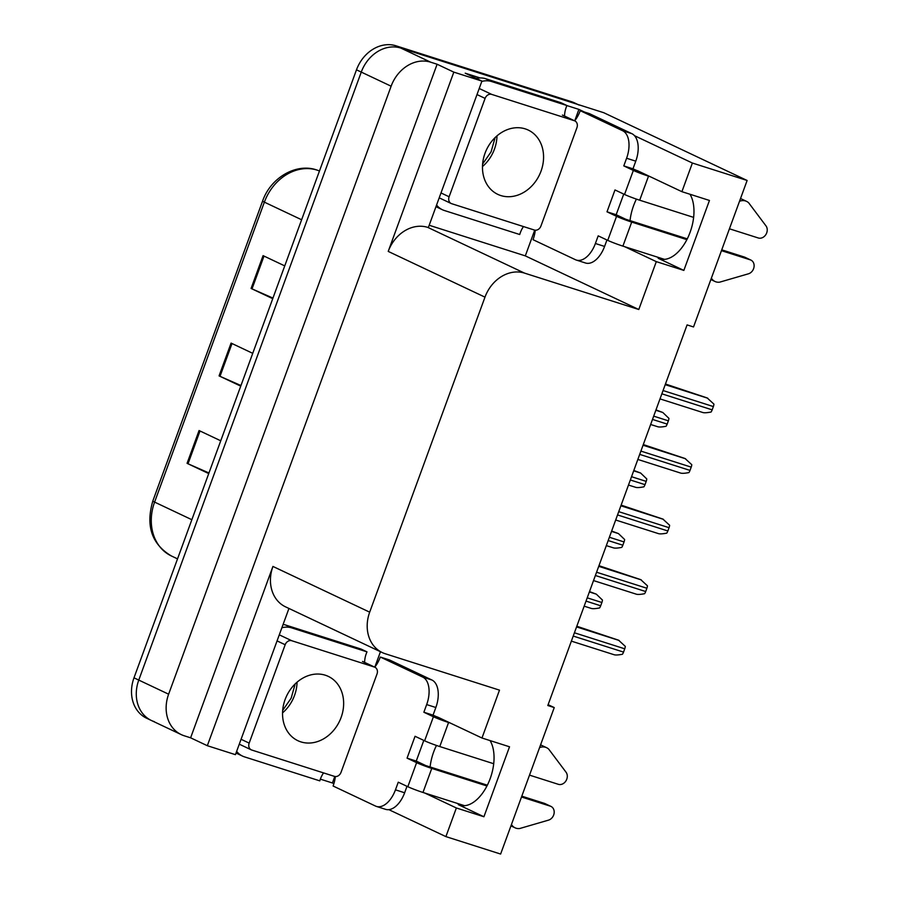 <?xml version="1.0" encoding="UTF-8"?>
<svg xmlns="http://www.w3.org/2000/svg" width="899" height="899" viewBox="0 0 899 899"><rect width="100%" height="100%" fill="white"/><g stroke="black" fill="none" stroke-linecap="round" stroke-linejoin="round"><path stroke-width="1.35" d="M436.476 745.44A37.32 21.014 -72.3 0 0 433.644 752.014A37.32 21.014 -72.3 0 0 430.104 766.959M630.03 220.615A37.32 21.014 107.7 0 1 633.581 205.68A37.32 21.014 107.7 0 1 636.402 199.106M690.005 194.263A37.32 21.014 107.7 0 1 687.881 237.606A37.32 21.014 107.7 0 1 659.641 258.856A37.32 21.014 107.7 0 1 658.169 258.271L683.858 270.408L656.304 261.631L638.784 309.514L524.533 273.116A34.982 28.835 115.3 0 0 484.977 297.142L369.691 612.174A34.982 28.835 115.3 0 0 382.289 652.584A34.982 28.835 115.3 0 0 385.244 653.742L499.496 690.14L481.976 738.012L438.375 717.413A37.32 21.014 -72.3 0 0 436.903 716.829A37.32 21.014 -72.3 0 0 436.105 716.604M380.457 651.719L374.838 667.047M334.799 776.466L332.416 782.984L320.347 779.141M534.725 230.133L525.308 255.878L429.171 225.256M566.909 105.576L578.911 109.397L574.776 120.713M524.533 273.116L427.778 227.391L428.329 227.571L481.931 81.09L465.21 73.19L480.178 77.955M369.691 612.174L272.936 566.437L207.332 745.709L235.437 754.666L288.939 608.454M272.936 566.437A34.982 28.835 115.3 0 0 285.545 606.847L382.289 652.584M427.778 227.391A34.982 28.835 115.3 0 0 388.222 251.405L453.826 72.134L437.105 64.234L190.61 737.809L184.183 735.764A34.982 28.835 -64.7 0 1 181.238 734.595A34.982 28.835 -64.7 0 1 168.63 694.197L391.121 86.203A34.982 28.835 -64.7 0 1 430.677 62.188L437.105 64.234M481.931 81.09L453.826 72.134M154.325 721.65A34.982 28.835 -64.7 0 1 151.369 720.481A34.982 28.835 -64.7 0 1 138.772 680.082L361.263 72.089A34.982 28.835 -64.7 0 1 400.819 48.074L603.791 112.723L747.125 180.474L692.387 163.034L634.48 135.67M584.519 112.049L578.911 109.397M424.721 793.008L456.366 807.976L445.893 836.609L500.631 854.05L554.234 707.569L548.109 704.681M445.893 836.609L388.851 809.651M333.889 783.681L332.416 782.984M207.332 745.709L190.61 737.809M554.234 707.569L547.806 705.524L687.083 324.899L693.522 326.955L747.125 180.474M638.784 309.514L525.308 255.878M692.387 163.034L681.903 191.678L638.301 171.068A37.32 21.014 -72.3 0 0 636.829 170.495A37.32 21.014 -72.3 0 0 636.031 170.271M624.648 246.674L656.304 261.631M490.079 740.596A37.32 21.014 -72.3 0 1 487.955 783.95A37.32 21.014 -72.3 0 1 459.715 805.189A37.32 21.014 -72.3 0 1 458.243 804.616L483.92 816.753L509.519 746.788L481.976 738.012M483.92 816.753L456.366 807.976M683.858 270.408L709.457 200.455L681.903 191.678M181.238 734.595L151.369 720.481A34.982 28.835 -64.7 0 1 138.772 680.082L361.263 72.089A34.982 28.835 -64.7 0 1 400.819 48.074L576.237 103.947A34.982 28.835 -64.7 0 1 579.181 105.104M208.961 472.975L188.015 463.772A9.327 0.584 -159.9 0 1 187.071 463.333L208.737 473.582M220.738 440.791L199.072 430.542L187.071 463.333M272.959 298.075L252.012 288.871A9.327 0.584 -159.9 0 1 251.079 288.444L272.745 298.682M284.736 265.89L263.081 255.642L251.079 288.444M240.954 385.525L220.019 376.321A9.327 0.584 -159.9 0 1 219.075 375.894L240.741 386.132M252.743 353.341L231.077 343.092L219.075 375.894M151.369 720.481L146.593 718.222A34.982 28.835 -64.7 0 1 133.996 677.824L356.487 69.83A34.982 28.835 -64.7 0 1 396.043 45.815L571.461 101.688A34.982 28.835 -64.7 0 1 574.405 102.846L577.754 104.43M589.497 591.587L596.318 594.16L602.454 600.049A5.832 3.281 107.7 0 1 601.892 602.499L600.689 605.78A5.832 3.281 107.7 0 1 599.566 607.949C595.352 608.758 592.531 608.893 591.115 608.365L584.159 606.173M576.81 626.243L618.557 640.189L625.299 646.37A5.832 3.281 107.7 0 1 624.738 648.808L623.535 652.09A5.832 3.281 107.7 0 1 622.411 654.27C618.186 655.068 615.365 655.214 613.95 654.674L571.371 641.133M611.657 531.028L618.478 533.601L624.614 539.49A5.832 3.281 107.7 0 1 624.052 541.94L622.85 545.221A5.832 3.281 107.7 0 1 621.726 547.39C617.512 548.199 614.691 548.334 613.275 547.806L606.319 545.614M633.817 470.469L640.639 473.043L646.774 478.931A5.832 3.281 107.7 0 1 646.212 481.381L645.01 484.662A5.832 3.281 107.7 0 1 643.886 486.831C639.672 487.64 636.852 487.775 635.436 487.247L628.48 485.055M655.978 409.922L662.799 412.484L668.935 418.372A5.832 3.281 107.7 0 1 668.373 420.822L667.17 424.103A5.832 3.281 107.7 0 1 666.047 426.272C661.833 427.081 659.012 427.216 657.596 426.688L650.64 424.497M598.97 565.685L640.717 579.63L647.46 585.811A5.832 3.281 107.7 0 1 646.898 588.249L645.696 591.531A5.832 3.281 107.7 0 1 644.572 593.711C640.346 594.509 637.537 594.655 636.11 594.115L593.531 580.574M621.13 505.126L662.878 519.071L669.62 525.252A5.832 3.281 107.7 0 1 669.058 527.691L667.856 530.972A5.832 3.281 107.7 0 1 666.732 533.152C662.507 533.95 659.697 534.096 658.282 533.568L615.691 520.015M643.302 444.567L685.038 458.512L691.781 464.693A5.832 3.281 107.7 0 1 691.219 467.132L690.016 470.413A5.832 3.281 107.7 0 1 688.892 472.593C684.667 473.391 681.858 473.537 680.442 473.009L637.852 459.456M665.462 384.008L707.198 397.954L713.941 404.134A5.832 3.281 107.7 0 1 713.379 406.573L712.177 409.854A5.832 3.281 107.7 0 1 711.053 412.034C706.839 412.832 704.018 412.978 702.602 412.45L660.012 398.898M623.794 165.899L632.975 168.821L635.773 161.168A23.329 13.137 107.7 0 0 631.84 133.659L589.429 113.622L580.248 110.689L622.647 130.737A23.329 13.137 107.7 0 1 626.592 158.246L623.794 165.899L633.346 170.417L624.547 194.465A11.665 0.73 20.1 0 0 639.706 200.207L693.635 217.389M729.437 228.796L758.284 237.977A7.45 6.136 -64.7 0 0 765.847 234.617A7.45 6.136 -64.7 0 0 765.982 225.885L748.698 202.848A11.665 9.608 -64.7 0 0 746.541 201.365A11.665 9.608 -64.7 0 0 740.225 201.039L739.506 201.264M624.547 194.465L614.995 189.947L606.994 211.804L616.175 214.726L625.726 219.244L687.286 238.853M623.737 194.072L616.175 214.726M606.937 239.988L604.577 246.427A23.329 13.137 107.7 0 1 585.552 263.014L576.371 260.081A23.329 13.137 107.7 0 1 575.45 259.721L533.04 239.685A23.329 13.137 107.7 0 0 535.276 230.211M606.994 211.804L616.545 216.322L607.746 240.37L598.195 235.853L595.396 243.505A23.329 13.137 107.7 0 1 576.371 260.081M476.369 78.46A23.329 19.227 115.3 0 1 479.841 77.966A23.329 19.227 -64.7 0 1 485.651 78.719L560.954 102.711L566.932 105.531L491.618 81.539L485.651 78.719M481.819 81.416A23.329 19.227 -64.7 0 1 491.618 81.539M436.577 205.028A23.329 19.227 -64.7 0 0 442.443 209.759A23.329 19.227 -64.7 0 0 444.421 210.523L519.723 234.515A23.329 19.227 -64.7 0 1 523.465 226.559M435.97 206.68A23.329 19.227 115.3 0 0 436.476 206.927L442.443 209.759M564.538 116.05A23.329 19.227 -64.7 0 1 566.932 105.531M580.248 110.689A23.329 13.137 107.7 0 1 574.675 120.837M632.975 168.821L644.28 173.889M607.746 240.37A11.665 0.73 20.1 0 0 622.906 246.124L664.507 259.373M711.367 278.184L711.783 278.769L711.244 278.51M710.873 279.533L714.975 281.477A11.665 9.608 -64.7 0 0 719.672 282.162L748.451 273.802A7.45 6.136 -64.7 0 0 753.991 267.217A7.45 6.136 -64.7 0 0 750.912 260.092A7.45 6.136 -64.7 0 0 750.283 259.845L721.436 250.652M686.881 239.651L631.705 222.075A11.665 0.73 -159.9 0 1 616.545 216.322M714.975 281.477A11.665 9.608 -64.7 0 1 711.783 278.769M721.74 249.832L744.316 257.024L750.283 259.845M750.912 260.092L744.945 257.271A7.45 6.136 115.3 0 0 744.316 257.024M650.247 176.721L648.505 176.159A11.665 0.73 -159.9 0 1 633.346 170.417M740.518 198.51A11.665 9.608 -64.7 0 1 740.574 198.533L746.541 201.365M423.867 712.233L433.048 715.154L435.846 707.502A23.329 13.137 107.7 0 0 431.902 680.004L389.503 659.956L380.311 657.034L422.721 677.071A23.329 13.137 107.7 0 1 426.665 704.58L423.867 712.233L433.419 716.75L424.62 740.798A11.665 0.73 20.1 0 0 439.768 746.552L493.697 763.723M529.511 775.129L558.358 784.321A7.45 6.136 -64.7 0 0 565.909 780.95A7.45 6.136 -64.7 0 0 566.055 772.23L548.761 749.193A11.665 9.608 -64.7 0 0 546.614 747.698A11.665 9.608 -64.7 0 0 540.288 747.372L539.58 747.608M424.62 740.798L415.057 736.281L407.067 758.149L416.248 761.071L425.8 765.588L487.348 785.198M423.8 740.416L416.248 761.071M407 786.322L404.64 792.772A23.329 13.137 107.7 0 1 385.626 809.347L376.434 806.425A23.329 13.137 107.7 0 1 375.512 806.066L333.113 786.018A23.329 13.137 107.7 0 0 335.349 776.545M407.067 758.149L416.619 762.655L407.82 786.704L398.257 782.197L395.459 789.839A23.329 13.137 107.7 0 1 376.434 806.425M283.095 624.457A23.329 19.227 -64.7 0 1 285.713 625.052L361.027 649.044L366.994 651.865L291.692 627.884L285.713 625.052M281.881 627.76A23.329 19.227 -64.7 0 1 291.692 627.884M236.651 751.373A23.329 19.227 -64.7 0 0 242.516 756.093A23.329 19.227 -64.7 0 0 244.483 756.868L319.797 780.86A23.329 19.227 -64.7 0 1 323.528 772.904M236.044 753.025A23.329 19.227 115.3 0 0 236.538 753.272L242.516 756.093M364.612 662.383A23.329 19.227 -64.7 0 1 366.994 651.865M380.311 657.034A23.329 13.137 107.7 0 1 374.748 667.17M433.048 715.154L444.342 720.234M407.82 786.704A11.665 0.73 20.1 0 0 422.968 792.457L464.581 805.706M511.43 824.518L511.846 825.102L511.306 824.855M510.935 825.878L515.048 827.81A11.665 9.608 -64.7 0 0 519.746 828.507L548.514 820.135A7.45 6.136 -64.7 0 0 554.065 813.561A7.45 6.136 -64.7 0 0 550.986 806.425A7.45 6.136 -64.7 0 0 550.357 806.178L521.51 796.997M486.955 785.984L431.767 768.409A11.665 0.73 -159.9 0 1 416.619 762.655M515.048 827.81A11.665 9.608 -64.7 0 1 511.846 825.102M521.813 796.166L544.378 803.358L550.357 806.178M550.986 806.425L545.008 803.605A7.45 6.136 115.3 0 0 544.378 803.358M450.32 723.054L448.579 722.493A11.665 0.73 -159.9 0 1 433.419 716.75M540.591 744.855A11.665 9.608 -64.7 0 1 540.636 744.878L546.614 747.698M500.822 195.555A35.567 29.319 115.3 0 0 540.321 172.956A35.567 29.319 115.3 0 0 528.219 130.052A35.567 29.319 115.3 0 0 525.218 128.872A35.567 29.319 115.3 0 0 485.73 151.47A35.567 29.319 115.3 0 0 497.821 194.375A35.567 29.319 115.3 0 0 500.822 195.555M491.697 94.395A5.832 4.81 115.3 0 0 485.1 98.396L449.107 196.769A5.832 4.81 115.3 0 0 451.197 203.511A5.832 4.81 115.3 0 0 451.691 203.702L534.354 230.032A5.832 4.81 115.3 0 0 540.94 226.031L576.944 127.647A5.832 4.81 115.3 0 0 574.843 120.915A5.832 4.81 115.3 0 0 574.349 120.724L491.697 94.395L479.751 88.743M300.895 741.889A35.567 29.319 115.3 0 0 340.395 719.29A35.567 29.319 115.3 0 0 328.292 676.385A35.567 29.319 115.3 0 0 325.292 675.205A35.567 29.319 115.3 0 0 285.792 697.804A35.567 29.319 115.3 0 0 297.895 740.709A35.567 29.319 115.3 0 0 300.895 741.889M291.759 640.729A5.832 4.81 115.3 0 0 285.174 644.729L249.169 743.113A5.832 4.81 115.3 0 0 251.27 749.845A5.832 4.81 115.3 0 0 251.765 750.036L334.417 776.365A5.832 4.81 115.3 0 0 341.013 772.365L377.018 673.992A5.832 4.81 115.3 0 0 374.917 667.249A5.832 4.81 115.3 0 0 374.422 667.058L291.759 640.729L279.825 635.087M658.169 258.271L661.181 259.238M430.677 62.188L396.043 45.815M391.121 86.203L356.487 69.83M168.63 694.197L133.996 677.824M484.977 297.142L388.222 251.405M458.243 804.616L461.254 805.571M319.471 170.99A46.647 38.443 115.3 0 0 317.111 170.125A46.647 38.443 115.3 0 0 264.373 202.151A11.665 0.73 -159.9 0 1 262.598 201.073C270.532 177.811 296.086 162.775 316.65 169.945L319.471 170.979M301.626 219.761L264.373 202.151L154.606 502.103A46.647 38.443 115.3 0 0 171.406 555.975C151.751 544.243 145.559 525.926 152.83 501.013A11.665 0.73 20.1 0 0 154.606 502.103L191.858 519.712M571.461 101.688L576.237 103.947M220.019 376.321L232.009 343.542M252.012 288.871L264.014 256.091M188.015 463.772L200.005 430.992M586.013 601.105L600.689 605.78M587.216 597.824L601.892 602.499M589.362 591.947L596.318 594.16M573.225 636.065L623.535 652.09M574.416 632.784L624.738 648.808M576.574 626.906L619.153 640.47M608.174 540.546L622.85 545.221M609.376 537.265L624.052 541.94M611.522 531.388L618.478 533.601M630.334 479.987L645.01 484.662M631.536 476.706L646.212 481.381M633.694 470.829L640.639 473.043M652.494 419.428L667.17 424.103M653.697 416.147L668.373 420.822M655.854 410.27L662.799 412.484M595.385 575.506L645.696 591.531M596.576 572.225L646.898 588.249M598.734 566.348L641.313 579.911M617.546 514.947L667.856 530.972M618.748 511.666L669.058 527.691M620.894 505.789L663.473 519.352M639.706 454.388L690.016 470.413M640.908 451.107L691.219 467.132M643.055 445.23L685.634 458.793M661.866 393.829L712.177 409.854M663.069 390.548L713.379 406.573M665.215 384.671L707.794 398.235M635.773 161.168L626.592 158.246M595.396 243.505L604.577 246.427M631.84 133.659L622.647 130.737M622.906 246.124L631.705 222.075M639.706 200.207L648.505 176.159M435.846 707.502L426.665 704.58M395.459 789.839L404.64 792.772M431.902 680.004L422.721 677.071M422.968 792.457L431.767 768.409M439.768 746.552L448.579 722.493M496.99 135.861A35.567 29.319 -64.7 0 1 482.482 166.551M485.1 98.396L476.998 94.564M449.107 196.769L441.004 192.948M574.349 120.724L562.403 115.072M297.052 682.195A35.567 29.319 -64.7 0 1 282.544 712.885M285.174 644.729L277.072 640.908M249.169 743.113L241.067 739.281M374.422 667.058L362.477 661.417M152.83 501.013L262.598 201.073M171.406 555.975L177.519 558.875M482.617 164.034L491.09 151.841L495.124 137.558M451.197 203.511L439.263 197.859M574.843 120.915L562.898 115.263M282.679 710.367L291.152 698.186L295.198 683.892M251.27 749.845L239.325 744.203M374.917 667.249L362.971 661.608"/></g></svg>
